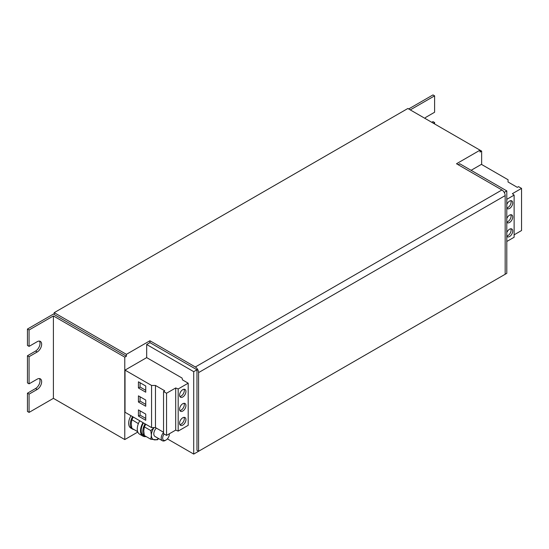 <?xml version="1.0" encoding="UTF-8"?>
<svg xmlns="http://www.w3.org/2000/svg" width="549" height="549" viewBox="0 0 549 549"><rect width="100%" height="100%" fill="white"/><g stroke="black" fill="none" stroke-linecap="round" stroke-linejoin="round"><path stroke-width="0.82" d="M185.933 419.608A4.488 2.594 120 0 0 185.006 417.549A4.488 2.594 120 0 0 181.547 418.757A4.488 2.594 120 0 0 179.592 423.272A4.488 2.594 120 0 0 180.518 425.324A4.488 2.594 120 0 0 183.977 424.123A4.488 2.594 120 0 0 185.933 419.608M179.859 424.597A4.488 2.594 120 0 0 184.313 418.667A4.488 2.594 120 0 0 184.045 417.343M185.933 405.56A4.488 2.594 120 0 0 185.006 403.501A4.488 2.594 120 0 0 181.547 404.709A4.488 2.594 120 0 0 179.592 409.225A4.488 2.594 120 0 0 180.518 411.276A4.488 2.594 120 0 0 183.977 410.076A4.488 2.594 120 0 0 185.933 405.56M179.859 410.549A4.488 2.594 120 0 0 184.313 404.62A4.488 2.594 120 0 0 184.045 403.295M185.933 391.512A4.488 2.594 120 0 0 185.006 389.454A4.488 2.594 120 0 0 181.547 390.655A4.488 2.594 120 0 0 179.592 395.177A4.488 2.594 120 0 0 180.518 397.229A4.488 2.594 120 0 0 183.977 396.028A4.488 2.594 120 0 0 185.933 391.512M179.859 396.495A4.488 2.594 120 0 0 184.313 390.572A4.488 2.594 120 0 0 184.045 389.248M506.796 222.228A4.488 2.594 120 0 0 507.31 222.709A4.488 2.594 120 0 0 510.769 221.508A4.488 2.594 120 0 0 512.725 216.992A4.488 2.594 120 0 0 511.798 214.934A4.488 2.594 120 0 0 506.796 218.598M506.796 221.961A4.488 2.594 120 0 0 511.105 216.052A4.488 2.594 120 0 0 510.831 214.728M506.796 236.276A4.488 2.594 120 0 0 507.31 236.756A4.488 2.594 120 0 0 510.769 235.555A4.488 2.594 120 0 0 512.725 231.04A4.488 2.594 120 0 0 511.798 228.981A4.488 2.594 120 0 0 506.796 232.652M506.796 236.015A4.488 2.594 120 0 0 511.105 230.1A4.488 2.594 120 0 0 510.831 228.782M506.796 208.181A4.488 2.594 120 0 0 507.31 208.661A4.488 2.594 120 0 0 510.769 207.46A4.488 2.594 120 0 0 512.725 202.945A4.488 2.594 120 0 0 511.798 200.886A4.488 2.594 120 0 0 506.796 204.551M506.796 207.913A4.488 2.594 120 0 0 511.105 202.005A4.488 2.594 120 0 0 510.831 200.68M169.291 433.806A4.715 2.724 -60 0 1 169.312 434.266A4.715 2.724 -60 0 1 165.983 440.044L165.263 440.463A5.737 3.315 -60 0 1 162.394 440.744A5.737 3.315 -60 0 1 163.54 432.53M165.263 440.463L165.983 440.044A4.715 2.724 -60 0 1 162.785 439.131A4.715 2.724 -60 0 1 164.165 434.012M139.769 420.781A11.467 6.622 120 0 0 139.645 434.232L142.891 436.105A11.467 6.622 120 0 0 145.766 436.585M143.014 422.655A11.467 6.622 120 0 0 142.891 436.105M471.111 170.307L481.411 164.364L508.051 179.743L508.051 181.994L517.33 187.353L518.544 186.653L521.55 188.389L521.55 230.532L514.125 234.821M481.651 151.112L480.032 150.172L480.032 152.046L481.651 151.112L481.651 164.501M130.978 415.703A10.555 6.094 120 0 0 130.861 428.103L132.481 429.037A10.555 6.094 120 0 0 133.922 429.503M125.021 370.122L125.021 412.265L151.572 427.596L151.572 385.453L125.021 370.122L146.679 357.619L146.679 344.504L193.722 371.666L196.967 369.793L196.967 450.338L198.587 451.271L505.169 274.267L505.169 195.595A4.591 2.649 -120 0 0 501.93 189.975L456.507 163.753L480.032 150.172L407.845 108.496L54.214 312.662L54.214 314.536L126.4 356.212L124.781 357.152L124.781 439.564L137.813 432.042M193.722 371.666L193.722 454.085L506.796 273.327L506.796 190.915L459.753 163.753L458.134 164.693M504.222 192.397L506.796 190.915M410.275 109.903L434.609 95.855L432.989 94.915L408.655 108.97M54.214 313.603L27.45 329.05L29.07 329.99L53.404 315.943L124.781 357.152M39.418 378.563A6.307 3.644 -60 0 1 39.425 383.71A6.307 3.644 -60 0 1 35.561 388.527L27.45 393.208L29.07 394.141L29.07 412.409L53.404 398.354L124.781 439.564M27.45 393.208L27.45 411.469L29.07 412.409M39.418 341.101A6.307 3.644 -60 0 1 39.425 346.247A6.307 3.644 -60 0 1 35.561 351.065L27.45 355.745L27.45 382.907L29.07 383.84L29.07 356.678L37.181 351.998A6.307 3.644 120 0 0 41.305 346.44A6.307 3.644 120 0 0 40.338 341.382A6.307 3.644 120 0 0 37.181 341.698L29.07 346.378L27.45 345.445L27.45 329.05M27.45 355.745L29.07 356.678M431.768 122.31L432.989 121.61L434.609 122.544L434.609 123.95M29.07 329.99L29.07 346.378M29.07 394.141L37.181 389.461A6.307 3.644 120 0 0 41.305 383.902A6.307 3.644 120 0 0 40.338 378.844A6.307 3.644 120 0 0 37.181 379.16L29.07 383.84M53.404 315.943L53.404 398.354M167.383 438.877L193.722 454.085M188.197 383.181L178.185 388.96L175.707 387.958L166.546 393.242L163.54 391.506L163.54 433.655L166.546 435.391L175.707 430.1L178.185 431.102L188.197 425.324L188.197 383.181L182.522 379.901L182.035 378.028L146.679 357.619M433.394 123.251L434.609 122.544M434.609 95.855L434.609 112.243L426.498 116.93A6.307 3.644 120 0 0 424.802 118.289M196.967 369.793L149.925 342.631L146.679 344.504M149.925 342.631L149.925 340.757L195.341 366.986A4.591 2.649 60 0 1 198.587 372.599L198.587 451.271M149.925 340.757L126.4 354.338L126.4 356.212M126.4 354.338L54.214 312.662M138.437 381.802L138.437 387.978L145.739 392.199L145.739 386.016L138.437 381.802M145.739 406.246L145.739 400.063L138.437 395.85L138.437 402.033L145.739 406.246M138.437 416.08L145.739 420.294L145.739 414.111L138.437 409.897L138.437 416.08L140.064 415.14L145.739 418.42M163.54 432.255L155.47 427.596L151.572 427.596M163.54 391.506L164.748 390.806L155.47 385.453L151.572 385.453M155.47 427.596L155.47 385.453M178.185 431.102L178.185 388.96M175.707 430.1L175.707 387.958M166.546 435.391L166.546 393.242M506.796 199.342L514.125 195.108L512.389 193.673L521.55 188.389M506.796 241.485L514.125 237.25L514.125 195.108M158.723 438.624L157.288 439.831L150.803 439.248L144.339 435.515L143.756 430.855L144.339 426.861L150.803 430.594L151.38 435.254L150.803 439.248M150.803 430.594L153.905 427.74M144.339 426.861L145.76 424.24M162.394 440.744L155.003 436.476A5.737 3.315 -60 0 1 156.314 428.083M158.586 438.548A9.175 5.298 -60 0 1 154.626 439.873A9.175 5.298 120 0 1 151.38 435.254A9.175 5.298 -60 0 1 154.097 427.596M138.369 423.643L131.849 419.656L131.266 423.643L131.849 428.302L137.675 431.665M131.849 419.656L133.27 417.027M143.474 422.915A10.555 6.094 120 0 0 143.351 435.309L144.97 436.249A10.555 6.094 120 0 0 146.411 436.716M145.094 423.855A10.555 6.094 120 0 0 144.97 436.249M132.604 416.643A10.555 6.094 120 0 0 132.481 429.037M140.064 410.83L140.064 415.14M140.064 396.783L140.064 401.093L145.739 404.373M140.064 401.093L138.437 402.033M140.064 382.735L140.064 387.045L138.437 387.978M140.064 387.045L145.739 390.325M35.561 351.065L37.181 351.998M35.561 388.527L37.181 389.461M198.587 372.599L505.169 195.595M195.341 366.986L501.93 189.975M169.312 434.266L169.312 433.792"/></g></svg>
